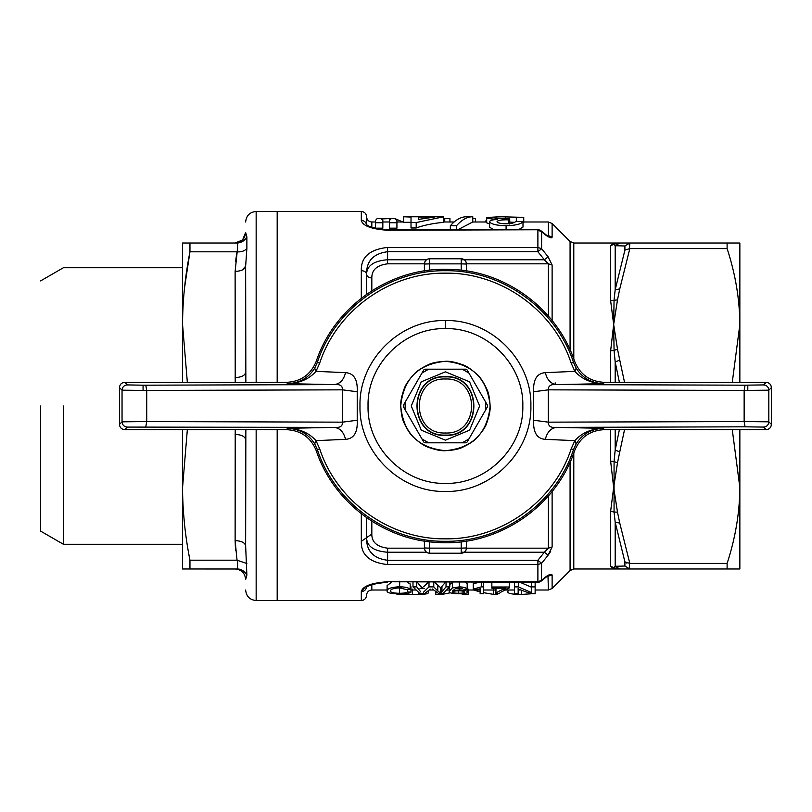 <?xml version="1.0" encoding="UTF-8"?>
<svg xmlns="http://www.w3.org/2000/svg" width="812" height="812" viewBox="0 0 812 812"><rect width="100%" height="100%" fill="white"/><g stroke="black" fill="none" stroke-linecap="round" stroke-linejoin="round"><path stroke-width="1.22" d="M462.535 364.71C455.167 362.101 449.462 360.975 445.433 361.31C472.574 363.959 487.474 378.859 490.123 406C487.474 433.141 472.574 448.041 445.433 450.69C453.238 450.274 458.932 449.148 462.535 447.29C469.59 443.92 474.421 440.693 477.03 437.597C482.257 431.791 485.485 426.96 486.723 423.103C489.321 415.734 490.458 410.03 490.123 406C489.707 398.195 488.57 392.49 486.723 388.897C483.353 381.843 480.125 377.012 477.03 374.403C471.224 369.176 466.392 365.948 462.535 364.71M445.433 450.69C418.292 448.041 403.391 433.141 400.742 406C403.391 378.859 418.292 363.959 445.433 361.31C437.627 361.726 431.923 362.852 428.33 364.71C421.276 368.08 416.444 371.307 413.836 374.403C408.609 380.209 405.371 385.04 404.143 388.897C401.534 396.266 400.407 401.97 400.742 406C401.158 413.805 402.285 419.51 404.143 423.103C407.512 430.157 410.74 434.988 413.836 437.597C419.642 442.824 424.473 446.052 428.33 447.29C435.699 449.899 441.403 451.025 445.433 450.69M484.023 412.77L467.123 442.032L465.794 442.804L425.072 442.804L423.742 442.032L405.158 409.847L405.158 402.153L421.966 373.043L428.624 369.196L462.241 369.196L468.9 373.043L487.484 405.229L470.584 375.966M458.465 442.804L445.433 442.804M453.725 369.196L465.794 369.196L467.123 369.967L468.9 373.043M467.123 442.032L487.484 406.771L487.484 405.229M437.414 442.804L425.072 442.804M420.281 436.034L403.381 406.771L403.381 405.229L405.158 402.153M406.842 399.23L423.742 369.967L425.072 369.196L428.624 369.196M431.527 369.196L445.433 369.196M465.794 369.196L462.241 369.196M423.742 369.967L421.966 373.043M403.381 406.771L405.158 409.847M479.608 406L469.6 430.167L445.433 440.175L421.266 430.167L411.258 406L421.266 381.833L445.433 371.825L469.6 381.833L479.608 406M445.433 376.626C483.333 374.799 483.333 437.201 445.433 435.374C407.533 437.201 407.533 374.799 445.433 376.626M445.433 379.011C410.608 377.326 410.608 434.674 445.433 432.989C480.257 434.674 480.257 377.326 445.433 379.011M555.398 384.634L555.175 382.868M574.561 450.853C555.976 507.236 497.299 546.638 438.074 542.497C383.853 540.254 333.458 502.334 316.304 450.853C310.905 437.495 300.968 430.431 286.504 429.66L124.723 429.66C121.556 429.335 119.8 427.589 119.465 424.402L119.465 387.598C119.78 384.431 121.536 382.675 124.723 382.34L286.504 382.34C300.897 381.62 310.834 374.555 316.304 361.147C334.179 307.22 388.623 268.498 445.433 269.3L452.791 269.503C507.013 271.746 557.397 309.666 574.561 361.147C579.961 374.505 589.898 381.569 604.351 382.34L766.142 382.34C769.309 382.665 771.065 384.411 771.4 387.598L771.4 424.402C771.075 427.569 769.329 429.325 766.142 429.66L604.351 429.66C589.969 430.38 580.032 437.445 574.561 450.853L573.495 449.625L576.155 443.87C582.346 434.034 591.43 428.858 603.407 428.33L604.351 429.66M286.504 429.66L287.448 428.33C299.435 428.858 308.509 434.034 314.701 443.87L317.37 449.625L316.304 450.853M766.142 429.66L763.564 427.082L745.061 426.818L556.788 427.396L603.407 428.33C591.42 428.695 581.91 432.796 574.866 440.642L576.155 443.87M604.351 382.34L603.407 383.67L556.788 384.604C551.023 384.005 548.202 385.751 548.313 389.841L533.646 391.76C533.058 379.62 536.945 373.246 545.329 372.657L574.866 371.358C581.91 379.204 591.42 383.305 603.407 383.67C591.43 383.142 582.346 377.966 576.155 368.13L573.495 362.375L574.561 361.147M316.304 361.147L317.37 362.375L314.701 368.13C308.509 377.966 299.435 383.142 287.448 383.67L286.504 382.34M576.155 368.13L574.866 371.358L571.171 363.167L573.495 362.375C556.047 308.631 501.938 269.899 445.433 270.711C388.928 269.899 334.818 308.631 317.37 362.375L319.695 363.167L315.99 371.358L345.536 372.657C343.699 380.026 339.873 384.005 334.077 384.604L287.448 383.67C299.435 383.305 308.956 379.204 315.99 371.358L314.701 368.13M287.448 428.33L334.077 427.396C339.842 427.995 342.664 426.249 342.552 422.159L357.219 420.24C357.808 432.38 353.91 438.754 345.536 439.343L315.99 440.642C308.956 432.796 299.435 428.695 287.448 428.33M345.536 439.343C343.699 431.974 339.873 427.995 334.077 427.396L127.291 427.082C124.104 426.767 122.358 425.011 122.044 421.824L146.718 421.56L146.718 390.44L143.064 390.44L143.064 385.192L127.291 384.918L124.723 382.34M771.4 424.402L768.822 421.824L744.147 421.56L745.061 426.818M571.171 448.833C554.038 501.603 500.913 539.625 445.433 538.833C389.953 539.625 336.828 501.603 319.695 448.833L317.37 449.625C334.818 503.369 388.928 542.101 445.433 541.289C501.938 542.101 556.047 503.369 573.495 449.625L571.171 448.833L574.866 440.642L545.329 439.343C547.166 431.974 550.993 427.995 556.788 427.396C551.043 428.005 548.212 426.259 548.313 422.159L533.646 420.24L533.646 391.76M771.4 387.598L768.822 390.176L744.147 390.44L744.147 421.56L548.313 422.159L548.313 389.841L744.147 390.44L745.061 385.182L556.788 384.604C550.993 384.005 547.166 380.026 545.329 372.657M119.465 387.598L122.044 390.176L143.064 390.44M345.536 372.657C353.9 373.205 357.787 379.58 357.219 391.76L342.552 389.841C342.644 385.741 339.822 383.995 334.077 384.604L143.064 385.192M314.701 443.87L315.99 440.642L319.695 448.833M357.219 391.76L357.219 420.24M545.329 439.343C536.965 438.795 533.078 432.42 533.646 420.24M445.433 483.384C404.082 484.449 366.983 447.351 368.049 406C366.983 364.649 404.082 327.551 445.433 328.616C486.784 327.551 523.882 364.649 522.816 406C523.882 447.351 486.784 484.449 445.433 483.384M256.156 429.66L256.156 600.525L277.186 600.525L277.186 429.66L277.186 600.525L361.31 600.525L361.31 591.613C362.7 586.152 371.47 582.864 387.598 581.747L537.889 581.747L541.604 580.357C547.207 575.241 550.719 573.445 552.119 574.947L552.119 588.477L570.075 570.521L570.075 462.129M245.843 429.66L245.64 545.847L246.868 575.099L245.64 579.504C245.64 593.491 245.64 593.491 245.64 579.504L245.691 578.611M277.186 382.34L277.186 211.475L277.186 382.34M187.339 429.66L182.558 487.494C182.629 511.408 185.106 535.646 189.957 560.189L189.957 568.989L182.558 568.989L237.571 568.999L237.571 560.168L237.023 560.189L246.868 563.518M189.957 560.189L237.023 560.189L235.125 540.589L235.521 550.434M246.137 573.881L246.868 575.099C244.554 571.171 241.448 569.141 237.571 568.999M245.64 579.504C245.011 573.12 241.509 569.618 235.125 568.989M245.64 545.847C244.97 542.68 241.468 540.924 235.125 540.589L235.216 429.66M245.64 439.647C245.011 436.46 241.509 434.704 235.125 434.39M235.125 271.36L235.125 271.411C241.509 271.096 245.011 269.34 245.64 266.153L246.868 248.482L245.64 266.153L245.843 382.34M242.524 239.976L235.135 243.011C241.468 242.341 244.97 238.84 245.64 232.496C245.64 218.509 245.64 218.509 245.64 232.496L246.868 236.901L246.868 248.482C244.554 250.979 241.448 252.096 237.571 251.832L237.571 243.001C241.682 242.626 244.788 240.596 246.868 236.901L246.148 238.109M184.486 523.841L183.38 511.154M235.216 382.34L235.125 271.411L237.571 248.117M245.64 372.353C244.97 375.52 241.468 377.275 235.125 377.61M235.125 243.011L236.921 243.011M245.64 232.496L242.605 239.895M237.571 243.001L238.982 242.829M184.486 288.158L189.957 251.811L237.023 251.811L235.521 261.565M245.64 266.163L242.605 269.848M245.64 266.153L245.64 300.846M182.558 429.66L182.558 568.989M182.558 243.011L189.957 243.011L182.558 243.011L182.558 382.34M237.023 243.011L189.957 243.011L189.957 251.811C185.106 276.354 182.629 300.582 182.558 324.506L187.339 382.34M63.417 406L63.417 544.273L63.417 406M40.6 406L40.6 531.099L40.6 406M610.634 245.6L614.065 244.351L615.192 245.731L615.192 289.732L614.065 299.932L613.669 324.506L614.065 350.419L610.634 350.855L613.669 324.506L610.634 300.755L610.634 245.6L613.669 243.011L573.79 243.011L573.79 358.995M573.79 453.005L573.79 568.989L613.669 568.989L610.634 566.4L610.634 511.245L613.669 487.494L610.634 461.145L610.634 429.66M619.394 382.34L615.192 362L614.065 350.419L617.496 349.14L613.669 324.506L617.496 299.872L610.634 300.755M615.192 429.66L615.192 450L614.065 461.581L610.634 461.145M624.54 382.34L619.749 360.071L615.192 362L615.192 382.34M610.634 566.4L614.065 567.649L615.192 566.268L624.905 566.035L615.192 566.268L615.192 522.268L619.749 523.05L629.828 563.416L624.905 561.874L615.192 522.268L614.065 512.067L617.496 512.128L613.669 487.494L617.496 462.86L614.065 461.581L614.065 512.067L610.634 511.245M617.496 568.989L614.065 567.649L613.669 568.989L619.749 568.989L615.192 566.268M570.075 349.881L570.075 241.479L573.79 243.011M573.79 568.989L570.075 570.521M613.669 243.011L614.065 244.351L617.496 243.011L613.669 243.011M615.192 289.732L619.749 288.95L629.828 248.584L624.905 250.126L615.192 289.732M629.462 248.573L629.828 243.011L624.905 245.965L615.192 245.731L619.749 243.011L617.496 243.011L739.854 243.011L739.854 324.506C739.651 299.212 735.398 273.908 727.105 248.584L629.828 248.584M619.394 429.66L615.192 450L619.749 451.929L624.54 429.66M570.075 241.479L552.119 223.523L552.119 237.053C550.739 238.566 547.227 236.769 541.604 231.643L541.604 248.695L548.1 256.795L552.119 265.017L552.119 320.547M552.119 491.453L552.119 546.983L548.1 555.205L541.604 563.305L541.442 580.874L537.889 582.255L387.598 581.747M732.262 382.34L739.854 324.506L739.854 261.413M727.105 248.584L727.105 243.011L629.828 243.011M629.828 563.416L727.105 563.416C735.388 538.163 739.641 512.859 739.854 487.494L732.262 429.66M629.828 568.989L727.105 568.989L619.749 568.989L629.828 568.989L624.905 566.035L624.905 561.874M739.854 550.587L739.854 487.494L739.854 568.989L727.105 568.989L727.105 563.416M547.115 236.018L548.384 236.799M549.754 237.48L550.8 237.814M551.216 237.865L551.957 237.601M551.977 237.581L552.119 237.053L548.404 235.632L547.582 236.018L548.404 235.632L548.404 221.991L523.74 221.991M549.754 574.52L548.222 575.292M461.206 552.231L544.385 552.231L548.404 548.171L544.385 552.231L548.1 555.205L550.688 551.389M548.13 256.825L544.385 259.769L548.404 263.829L548.404 316.101M615.192 245.731L624.905 245.965L624.905 250.126M547.988 576.012L548.404 590.009L535.138 590.009M544.385 552.231L537.889 560.28L541.604 563.305L537.889 564.563L537.889 582.255A5.258 5.258 0 0 0 541.442 580.874L547.572 575.982M547.572 236.018L541.442 231.126A5.258 5.258 0 0 0 537.889 229.745L541.604 231.643L537.889 230.253L537.889 247.437L541.604 248.695L537.889 251.72L544.385 259.769L461.206 259.769M552.119 223.523L548.404 221.991M739.854 487.494L739.854 429.66M739.854 382.34L739.854 324.506M626.894 563.142L625.473 562.411M520.218 590.009L518.147 590.009M514.503 590.009L504.577 590.009M495.909 590.009L483.363 590.009M480.136 590.009L473.67 590.009M473.254 590.009L467.59 590.009M449.391 590.009L447.26 590.009M433.456 590.009L429.457 590.009M415.541 590.009L410.973 590.009M387.111 590.009L371.825 590.009C368.628 590.324 366.882 592.08 366.567 595.267C366.253 598.464 364.507 600.22 361.31 600.525M519.934 582.255L531.495 587.238M509.246 581.504L509.246 587.969L500.385 592.415L499.136 593.724L495.909 593.724L495.99 588.192M480.136 588.416L480.136 593.724L480.136 588.883L473.254 590.06L473.254 583.686L479.466 582.255M449.797 584.427L452.944 582.255M465.296 582.255L467.194 583.737L467.194 589.177L463.957 589.279M467.194 586.041L467.59 592.09C467.621 593.146 464.738 593.714 458.963 593.775C451.705 593.643 448.518 592.801 449.391 591.217L452.355 587.949L459.328 586.883C464.099 587.066 466.717 587.837 467.194 589.177M397.403 587.918L401.483 587.918M410.161 586.751L410.973 586.792L410.973 592.141C409.837 593.217 406.112 593.755 399.798 593.775C390.948 593.755 386.725 592.811 387.111 590.953C387.04 588.649 391.222 587.259 399.666 586.751C405.381 586.954 408.883 587.817 410.161 589.35L406.528 589.593L399.494 587.847C393.231 588.284 390.318 589.319 390.755 590.953C390.186 592.374 393.079 593.146 399.453 593.278C404.011 593.247 406.639 592.801 407.33 591.948L407.33 589.542M387.111 590.953L387.111 585.574L391.496 582.255M407.238 582.255L410.161 583.919L410.161 589.35M424.341 588.416L420.027 588.416L422.311 587.533L420.809 586.629M417.327 582.255L420.849 586.66M423.529 586.802L428.279 582.255M434.501 582.255L440.703 587.776L445.463 582.255M541.442 231.126A5.258 5.258 0 0 0 537.889 229.745L387.598 230.253C371.449 229.126 362.68 225.837 361.31 220.387L361.31 211.475L256.156 211.475L256.156 382.34M543.482 553.358L537.889 560.28L537.889 564.563L387.598 564.563C369.673 562.594 360.914 554.86 361.31 541.36L366.567 537.696L366.567 517.65M361.31 298.258L361.31 270.64C360.914 257.14 369.673 249.406 387.598 247.437L537.889 247.437L537.889 251.72L387.598 251.72L387.598 263.829C376.981 265.179 371.723 269.888 371.825 277.958L371.825 290.818M366.567 537.696C366.862 546.324 373.875 551.175 387.598 552.231L387.598 560.28C373.327 558.412 366.313 550.891 366.567 537.696L371.825 534.042C371.703 542.091 376.961 546.811 387.598 548.171L424.402 548.171M450.335 229.745L450.335 225.777C455.633 219.768 461.074 216.743 466.646 216.733L472.767 216.733L472.767 221.991L457.856 229.745M489.636 223.95L486.672 222.813L486.672 217.525L499.948 216.733L523.74 217.372L523.74 222.65L522.999 222.65M514.605 222.326L509.723 222.102M508.424 223.696L508.424 219.819C501.38 219.747 497.583 220.356 497.045 221.656C497.502 222.924 500.436 223.635 505.856 223.777C511.458 223.635 514.696 222.874 515.59 221.503L522.999 221.676L522.999 227.086L518.371 229.745M493.554 229.745L489.636 227.116L489.636 221.706C489.819 220.509 492.448 219.737 497.523 219.392C490.478 218.976 486.855 218.347 486.672 217.525M443.636 217.048L443.636 222.315C432.481 223.432 423.336 225.32 416.201 227.979L411.014 227.979L411.014 217.048L403.605 216.763L443.636 216.763L416.201 222.549L411.014 222.549M411.014 222.315L403.605 222.315L403.605 217.048M396.926 222.742L396.926 228.172L389.516 228.172L389.516 220.519L391.13 218.601L395.119 218.601L396.926 220.519L396.926 222.742L389.516 222.742M382.838 222.742L382.838 228.172L375.428 228.172L375.428 220.519L377.164 218.601L381.072 218.601L382.838 220.519L382.838 222.742L375.428 222.742M365.522 586.68L361.31 591.613C364.486 591.298 366.232 589.624 366.567 586.599C366.567 598.15 366.567 598.15 366.567 586.599L366.293 587.736C367.582 585.3 374.687 583.473 387.598 582.255M521.527 590.568L521.527 594.425C511.144 594.384 506.647 593.308 508.048 591.166L508.048 590.009M521.527 594.425L532.225 593.724M468.148 589.147L468.148 594.425L462.211 594.425L462.211 593.684M442.063 593.724L442.063 594.425L450.366 592.75M435.79 591.877L435.79 594.425L442.063 594.425M428.239 591.106L428.239 592.882C428.157 593.816 424.97 594.323 418.657 594.384L418.657 592.821M396.966 593.734L396.966 594.425L418.657 594.384M497.259 593.724L497.259 594.374L493.493 594.374L493.493 589.086M473.569 590.03L480.136 591.867M483.363 592.628L493.493 594.374M518.147 588.416L518.147 593.724L514.503 593.724L514.503 586.883L518.371 586.883L531.495 592.577L531.495 586.883L535.138 586.883L535.138 593.724L531.271 593.724L518.147 589.065L518.147 593.724M535.138 581.372L535.138 586.883M531.495 581.372L531.495 586.883M518.371 581.372L518.371 586.883M514.503 581.372L514.503 586.883M495.909 593.724C496.365 592.435 499.735 590.588 506.018 588.192L491.859 588.192L491.859 587.005L509.246 587.005M491.859 581.504L491.859 587.005M483.363 581.372L483.363 593.724L480.136 593.724M481.283 581.372L481.283 586.883L483.363 586.883M473.254 589.126L481.283 586.883M459.328 581.372L459.328 586.883M452.355 582.468L452.355 587.949M449.391 587.431L449.391 591.217M459.379 587.969L459.379 589.888C464.799 590.172 467.539 590.903 467.59 592.09M462.637 588.416L456.019 588.223L452.629 590.852L459.379 589.888M399.453 587.959L399.453 593.278M399.666 581.24L399.666 586.751M407.33 591.948L410.973 592.141M412.993 581.372L412.993 586.883L420.027 593.724L424.341 593.724L430.35 589.136M449.797 581.372L449.797 586.883L442.784 593.724L438.896 593.724L432.37 588.994M446.032 581.372L446.032 586.883L449.797 586.883M440.703 587.776L440.703 593.095L446.032 586.883M437.79 585.625L437.79 591.004L440.703 593.095M433.77 581.372L433.77 586.883L437.79 591.004M429 581.372L429 586.883L433.77 586.883M423.529 592.151L429 586.883M416.759 581.372L416.759 586.883L420.849 592.019M412.993 586.883L416.759 586.883M361.31 211.475C364.497 211.79 366.253 213.536 366.567 216.733L366.567 225.391C366.232 222.376 364.486 220.702 361.31 220.387M361.31 270.64C364.486 270.873 366.232 272.091 366.567 274.304C366.313 261.119 373.327 253.598 387.598 251.72L387.598 247.437M366.567 294.35L366.567 274.304C366.902 276.506 368.658 277.724 371.825 277.958M366.567 274.304C366.882 265.656 373.896 260.814 387.598 259.769L426.604 259.769M389.587 220.417L389.587 218.56L381.447 218.956M402.793 221.991L395.251 218.722M392.49 218.601L389.587 218.56M456.456 229.745L456.456 225.777L450.335 225.777M472.767 216.733C467.204 216.743 461.764 219.768 456.456 225.777M499.948 216.733L502.344 216.733M506.089 229.745L506.089 225.777C496.335 225.452 490.854 224.092 489.636 221.706M522.999 221.676C521.243 224.061 515.6 225.421 506.089 225.777M509.723 224.041L509.723 218.722L508.424 219.819M505.48 218.844L505.48 216.824C498.132 216.763 494.325 217.007 494.082 217.535C494.66 218.276 498.274 218.712 504.932 218.844L509.723 218.722M516.33 221.524L516.33 217.433L505.48 216.824M523.74 217.372L516.33 217.433M486.672 220.001L484.825 221.991M444.743 221.991L444.743 218.56L449.939 218.56L449.939 221.991M475.416 221.991L475.416 218.56L472.767 218.56M416.201 227.979L416.201 222.549M366.567 216.733C366.882 219.92 368.638 221.666 371.825 221.991L371.825 227.289M464.362 592.11C464.444 592.821 462.566 593.217 458.709 593.278C454.71 593.207 452.68 592.811 452.629 592.07C452.761 591.309 454.74 590.862 458.567 590.74C462.495 590.862 464.423 591.319 464.362 592.11M434.491 217.048L418.434 219.423L418.434 217.048L434.491 217.048M422.311 588.416L422.311 587.533M458.709 593.278L458.709 590.74M466.464 541.066L466.464 547.958L466.464 541.066M429.66 270.213L429.66 263.859L424.402 264.042L424.402 270.934L424.402 264.042C424.717 260.855 426.473 259.099 429.66 258.784L461.206 258.784C464.393 259.099 466.149 260.855 466.464 264.042L466.464 270.934L466.464 264.042L461.206 263.859L461.206 270.213M418.434 219.423L418.434 217.048M424.402 541.066L424.402 547.958C424.717 551.145 426.473 552.901 429.66 553.216L461.206 553.216C464.393 552.901 466.149 551.145 466.464 547.958C466.149 551.145 464.393 552.901 461.206 553.216L461.206 548.141L466.464 547.958A5.258 5.258 0 0 1 461.206 553.216A5.258 5.258 0 0 0 466.464 547.958M468.9 438.957L462.241 442.804M428.624 442.804L421.966 438.957M485.708 409.847L485.708 402.153M445.433 376.92C407.908 375.114 407.908 436.886 445.433 435.08C482.947 436.886 482.947 375.114 445.433 376.92M766.142 382.34L763.564 384.918C766.751 385.233 768.507 386.989 768.822 390.176L768.822 421.824C768.507 425.011 766.751 426.767 763.564 427.082M763.564 384.918L745.061 385.182M119.465 424.402L122.044 421.824L122.044 390.176C122.358 386.989 124.104 385.233 127.291 384.918M124.723 429.66L127.291 427.082M747.801 385.192L747.801 390.44M319.695 363.167C336.828 310.397 389.953 272.375 445.433 273.167C500.913 272.375 554.038 310.397 571.171 363.167M145.805 385.182L146.718 390.44L342.552 389.841L342.552 422.159L146.718 421.56L145.805 426.818M445.433 491.443C399.778 492.61 358.823 451.655 359.99 406C358.823 360.345 399.778 319.39 445.433 320.557C491.087 319.39 532.043 360.345 530.875 406C532.043 451.655 491.087 492.61 445.433 491.443M445.433 328.616L445.433 320.557M610.634 382.34L610.634 350.855M617.496 299.872L619.749 288.95M617.496 462.86L619.749 451.929M619.749 360.071L617.496 349.14M619.749 523.05L617.496 512.128M552.119 574.947L547.308 576.368M552.119 546.983L548.404 548.171L526.399 548.171M548.404 495.899L548.404 548.171L466.423 548.171M552.119 265.017L548.404 263.829L466.423 263.829M629.462 563.426L629.462 568.968M371.825 584.721L371.825 590.009M361.31 541.36L361.31 513.752M387.598 548.171L387.598 552.231L426.604 552.231M537.889 560.28L387.598 560.28L387.598 564.563M371.825 521.182L371.825 534.042M424.402 263.829L387.598 263.829M547.308 235.632L548.404 235.632M412.415 589.147L412.415 594.425M441.951 586.66L441.951 592.019M387.598 230.253L387.598 229.745C375.276 228.669 368.171 226.832 366.293 224.254M461.206 258.784C464.393 259.099 466.149 260.855 466.464 264.042A5.258 5.258 0 0 0 461.206 258.784L461.206 263.859L429.66 263.859L429.66 258.784A5.258 5.258 0 0 0 424.402 264.042C424.717 260.855 426.473 259.099 429.66 258.784A5.258 5.258 0 0 0 424.402 264.042M461.206 541.787L461.206 548.141L429.66 548.141L429.66 541.787M424.402 547.958C424.717 551.145 426.473 552.901 429.66 553.216L429.66 548.141L424.402 547.958A5.258 5.258 0 0 0 429.66 553.216M256.156 600.525C249.771 599.906 246.269 596.404 245.64 590.009M256.156 211.475C249.771 212.094 246.269 215.596 245.64 221.991M182.558 544.273L63.417 544.273L40.6 531.099M182.558 267.727L63.417 267.727L40.6 280.901M552.119 588.477L548.404 590.009M537.889 582.255A5.258 5.258 0 0 0 541.442 580.874M486.672 221.991L472.767 221.991M454.141 221.991L443.636 221.991M403.605 221.991L396.926 221.991M389.516 221.991L382.838 221.991M375.428 221.991L371.825 221.991M537.889 229.745L387.598 229.745"/></g></svg>
